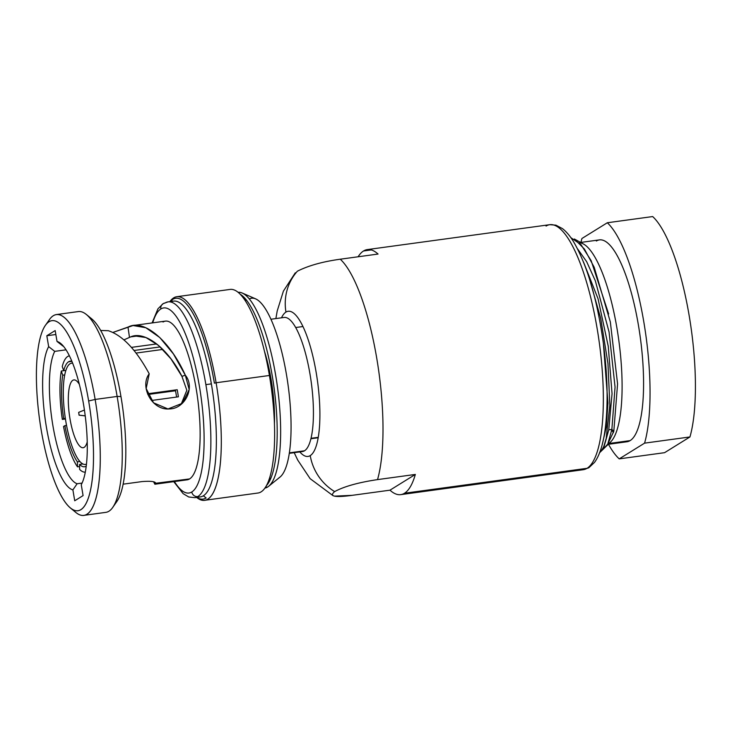<?xml version="1.0" encoding="UTF-8"?>
<svg xmlns="http://www.w3.org/2000/svg" width="732" height="732" viewBox="0 0 732 732"><rect width="100%" height="100%" fill="white"/><g stroke="black" fill="none" stroke-linecap="round" stroke-linejoin="round"><path stroke-width="1.1" d="M64.736 374.949L62.742 375.196L61.296 371.023A58.67 15.692 -97.8 0 0 62.339 419.399L63.675 418.576A53.29 14.247 82.2 0 1 62.742 375.196A53.29 14.247 -97.8 0 0 63.675 418.576L65.34 418.347M62.247 366.531A58.67 15.692 -97.8 0 1 67.692 356.493A58.67 15.692 -97.8 0 1 69.421 355.844A58.67 15.692 -97.8 0 0 67.692 356.493A58.67 15.692 -97.8 0 0 62.247 366.531L63.684 370.694A53.29 14.247 82.2 0 1 68.579 361.773A53.29 14.247 82.2 0 1 71.892 361.306A53.29 14.247 -97.8 0 0 70.263 361.169A53.29 14.247 -97.8 0 0 68.579 361.773L71.919 361.37L68.579 361.773A53.29 14.247 -97.8 0 0 63.684 370.694L65.889 370.419M82.826 463.942L79.541 464.436A53.29 14.247 -97.8 0 0 84.674 466.76A53.29 14.247 -97.8 0 0 86.211 466.183A53.29 14.247 82.2 0 1 79.541 464.436L79.651 469.432A58.67 15.692 -97.8 0 0 85.296 472.113A58.67 15.692 -97.8 0 1 79.651 469.432M63.538 426.482A58.67 15.692 -97.8 0 0 77.51 466.851L77.4 461.855A53.29 14.247 82.2 0 1 64.874 425.658L63.538 426.482A58.67 15.692 -97.8 0 0 77.51 466.851L79.587 466.558M334.808 496.131L352.165 495.335L389.973 490.175A123.653 33.068 -97.8 0 0 400.743 494.631A123.653 33.068 -97.8 0 0 404.503 493.24A123.653 33.068 -97.8 0 0 415.337 474.437L377.529 479.606A123.653 33.068 -97.8 0 0 376.76 358.332A123.653 33.068 -97.8 0 0 340.261 259.21L378.06 254.05A123.653 33.068 -97.8 0 0 367.29 249.594A123.653 33.068 -97.8 0 0 363.53 250.985L371.289 249.923L363.53 250.985A123.653 33.068 -97.8 0 0 358.104 256.776M404.503 493.24L587.037 468.315A123.653 33.068 82.2 0 1 583.276 469.706A123.653 33.068 -97.8 0 0 587.037 468.315L404.503 493.24M546.063 226.069A123.653 33.068 82.2 0 1 549.823 224.678A123.653 33.068 82.2 0 1 598.254 335.466A123.653 33.068 82.2 0 1 587.037 468.315A123.653 33.068 -97.8 0 0 598.254 335.466A123.653 33.068 -97.8 0 0 549.823 224.678A123.653 33.068 -97.8 0 0 546.063 226.069M270.959 319.243L284.126 317.45A67.673 18.099 82.2 0 1 310.642 378.078A67.673 18.099 82.2 0 1 304.494 450.793L289.341 452.861L304.494 450.793A67.673 18.099 82.2 0 1 302.435 451.553L289.268 453.346M274.427 424.029A67.673 18.099 -97.8 0 0 264.517 351.47M151.423 400.495L178.398 396.808A58.67 15.692 -97.8 0 0 177.199 389.726L147.562 393.779M136.097 353.071L162.824 349.42M160.198 346.904L134.048 350.482M64.297 370.621L61.296 371.023A58.67 15.692 -97.8 0 0 62.339 419.399L65.441 418.978M310.999 438.322L318.228 437.343L310.999 438.322M176.595 397.055A51.89 13.871 -97.8 0 0 175.515 390.769L147.855 394.493M66.548 425.429L64.874 425.658A53.29 14.247 -97.8 0 0 77.4 461.855L79.852 461.48M400.743 494.631L583.276 469.706L588.976 467.62A5.389 5.151 -121.8 0 1 587.037 468.315A5.389 5.151 58.2 0 0 588.976 467.62L594.503 462.395C600.185 454.682 603.973 441.652 605.858 423.288C608.164 399.526 607.267 372.414 603.186 341.945C596.845 298.034 586.936 264.572 573.458 241.56C569.981 235.914 566.321 231.605 562.478 228.622L555.908 225.163L549.823 224.678L367.29 249.594M377.529 479.606C358.406 482.461 344.113 486.46 334.652 491.593A50.398 48.221 -121.8 0 1 310.231 455.606A73.255 19.59 -97.8 0 0 316.197 372.615A73.255 19.59 -97.8 0 0 285.956 312.079A50.398 48.221 -121.8 0 1 297.375 271.206C308.382 265.634 322.675 261.635 340.261 259.21A123.653 33.068 82.2 0 1 376.76 358.332A123.653 33.068 82.2 0 1 377.529 479.606L415.337 474.437L389.973 490.175L352.165 495.335C334.661 497.705 328.824 496.452 334.652 491.593C344.113 486.46 358.406 482.461 377.529 479.606M378.06 254.05L340.261 259.21C322.675 261.635 308.382 265.634 297.375 271.206A50.398 48.221 58.2 0 0 285.956 312.079A73.255 19.59 -97.8 0 0 281.509 317.807M299.818 451.909A73.255 19.59 -97.8 0 0 310.231 455.606A50.398 48.221 58.2 0 0 334.652 491.593M85.406 464.445A51.094 13.661 -97.8 0 1 65.386 418.667A51.094 13.661 -97.8 0 1 70.025 363.777A51.094 13.661 -97.8 0 1 71.58 363.2A51.094 13.661 -97.8 0 1 72.669 363.218A51.094 13.661 -97.8 0 0 70.025 363.777A51.094 13.661 -97.8 0 0 65.706 420.662A51.094 13.661 -97.8 0 0 86.449 464.143A51.094 13.661 -97.8 0 1 85.406 464.445L86.431 464.308M87.218 441.945A34.23 9.15 82.2 0 1 84.162 447.353A34.23 9.15 82.2 0 1 70.034 419.07A34.23 9.15 82.2 0 1 72.825 380.301A34.23 9.15 82.2 0 1 79.358 384.392M78.699 412.363L79.065 415.172L85.214 415.84L79.129 415.154L78.663 412.381L84.427 410.03L78.681 412.372M246.803 300.55A91.07 24.357 -97.8 0 0 244.625 299.717M269.138 479.222A91.07 24.357 -97.8 0 0 271.014 477.831M269.943 378.654A63.894 17.083 82.2 0 1 272.368 396.387M56.401 314.568L78.397 311.567A101.336 27.093 82.2 0 1 117.138 396.442L95.142 399.443L88.654 400.98A95.938 25.657 -97.8 0 0 45.43 325.319A95.938 25.657 -97.8 0 0 41.248 430.37A95.938 25.657 82.2 0 1 49.062 321.696A95.938 25.657 82.2 0 1 88.654 400.98A95.938 25.657 82.2 0 1 80.849 509.646A95.938 25.657 82.2 0 1 41.248 430.37A95.938 25.657 -97.8 0 0 70.373 507.953A95.938 25.657 -97.8 0 0 88.654 400.98L95.142 399.443A101.336 27.093 -97.8 0 0 56.401 314.568A101.336 27.093 -97.8 0 0 47.525 322.876M57.023 341.451L55.175 330.571L46.821 335.75L48.66 346.639A75.057 20.066 -97.8 0 0 46.409 427.168A75.057 20.066 -97.8 0 0 72.889 489.891L74.728 500.779L83.091 495.591L81.252 484.712A75.057 20.066 -97.8 0 0 83.494 404.174A75.057 20.066 -97.8 0 0 57.023 341.451L63.098 346.19A69.659 18.629 82.2 0 1 63.538 346.346A69.659 18.629 -97.8 0 0 63.098 346.19L57.023 341.451A75.057 20.066 -97.8 0 1 60.719 343.473A75.057 20.066 -97.8 0 1 84.5 410.551A75.057 20.066 -97.8 0 1 81.252 484.712L83.091 495.591L74.728 500.779L72.889 489.891L77.125 483.751L82.066 483.074L77.125 483.751A69.659 18.629 82.2 0 1 52.896 425.64A69.659 18.629 82.2 0 1 54.735 351.369A69.659 18.629 -97.8 0 0 52.896 425.64A69.659 18.629 -97.8 0 0 77.125 483.751L72.889 489.891A75.057 20.066 -97.8 0 1 46.409 427.168A75.057 20.066 -97.8 0 1 48.66 346.639L46.821 335.75L55.175 330.571L57.023 341.451M114.686 504.055A95.938 25.657 -97.8 0 0 120.963 396.561A95.938 25.657 82.2 0 1 116.781 501.621L112.728 507.404A101.336 27.093 -97.8 0 0 117.138 396.442A101.336 27.093 82.2 0 1 105.811 512.363L83.814 515.374A101.336 27.093 -97.8 0 0 95.142 399.443L117.138 396.442L120.963 396.561A95.938 25.657 -97.8 0 0 89.176 317.194M73.035 509.737A101.336 27.093 -97.8 0 0 83.814 515.374M100.687 330.471L108.327 330.708C122.528 335.375 136.152 349.74 149.218 373.796C139.391 386.725 152.155 410.615 169.394 408.932C184.922 408.886 195.526 387.512 185.324 375.205L173.438 353.968L159.786 337.534L145.833 327.735L133.078 325.53L112.893 332.438L127.999 327.085L129.482 337.415L123.918 339.886L130.653 336.894L129.482 337.415L127.999 327.085L128.924 326.673C144.424 319.179 169.998 341.002 185.324 375.205L181.929 376.349L170.959 358.863L158.515 345.422L145.933 337.534L134.468 335.878L130.653 336.894L138.824 335.778L130.653 336.894C144.543 330.461 167.564 348.002 181.929 376.349L186.834 390.275L181.106 404.375L186.834 390.275L181.929 376.349L185.324 375.205L189.195 389.57L182.414 403.25L168.012 408.968L153.546 402.82L146.171 388.546L149.218 373.796C136.152 349.74 122.528 335.375 108.327 330.708L100.687 330.471M133.169 325.52L165.469 321.11A80.099 21.42 82.2 0 1 196.844 392.874A80.099 21.42 82.2 0 1 189.579 478.929L155.605 483.276C155.468 481.473 150.948 480.906 142.045 481.583L123.104 484.172L142.045 481.583C150.948 480.906 155.468 481.473 155.605 483.276L155.513 482.763L155.459 483.587L189.579 478.929A80.099 21.42 82.2 0 1 184.555 479.616M191.784 491.977A93.412 24.98 -97.8 0 0 199.388 386.157A93.412 24.98 -97.8 0 0 160.83 308.968A93.412 24.98 -97.8 0 0 152.741 322.849A93.412 24.98 -97.8 0 1 160.83 308.968A5.399 5.17 -121.8 0 1 163.145 303.67A5.399 5.17 58.2 0 0 160.83 308.968A93.412 24.98 -97.8 0 1 199.388 386.157A93.412 24.98 -97.8 0 1 191.784 491.977A5.399 5.17 58.2 0 0 197.832 496.561A98.811 26.425 -97.8 0 0 205.875 384.629A98.811 26.425 -97.8 0 0 168.095 301.858A98.811 26.425 -97.8 0 0 165.093 302.975A5.399 5.17 58.2 0 0 163.145 303.67L168.095 301.858A98.811 26.425 82.2 0 1 205.875 384.629L211.374 383.879L205.875 384.629A98.811 26.425 82.2 0 1 197.832 496.561A5.399 5.17 -121.8 0 1 191.784 491.977A93.412 24.98 -97.8 0 1 174.408 481.564A93.412 24.98 -97.8 0 0 191.784 491.977M163.035 322.016A80.099 21.42 82.2 0 1 196.094 388.198A80.099 21.42 82.2 0 1 189.579 478.929A80.099 21.42 82.2 0 1 187.145 479.826L154.845 484.236L155.459 483.587L153.61 481.812L154.855 484.236M117.138 396.442A101.336 27.093 -97.8 0 0 86.385 314.486L91.848 318.978A95.938 25.657 82.2 0 1 120.963 396.561L117.138 396.442M45.43 325.319L49.492 319.527A101.336 27.093 82.2 0 1 95.142 399.443A101.336 27.093 82.2 0 1 75.826 512.446L70.373 507.953M168.095 301.858L173.594 301.108A98.811 26.425 82.2 0 1 211.374 383.879A98.811 26.425 82.2 0 1 203.331 495.811A98.811 26.425 82.2 0 1 200.33 496.918L194.831 497.668A98.811 26.425 -97.8 0 0 197.832 496.561A98.811 26.425 82.2 0 1 194.831 497.668L188.71 496.973L183.156 493.67L173.749 481.656M172.578 299.425A101.336 27.093 82.2 0 1 214.403 383.165L216.105 382.763A102.755 27.477 82.2 0 1 196.624 497.431A102.755 27.477 -97.8 0 0 204.621 500.313A102.755 27.477 -97.8 0 0 216.105 382.763L214.403 383.165A101.336 27.093 -97.8 0 0 172.578 299.425L171.142 301.447L172.578 299.425M197.503 496.753A98.811 26.425 -97.8 0 0 203.331 495.811L206.159 497.952A101.336 27.093 82.2 0 1 196.78 497.403A101.336 27.093 -97.8 0 0 206.159 497.952L203.331 495.811A98.811 26.425 -97.8 0 0 211.374 383.879A98.811 26.425 -97.8 0 0 170.922 302.023M176.824 296.698L230.132 289.415A102.755 27.477 82.2 0 1 269.422 375.479L216.105 382.763A102.755 27.477 -97.8 0 0 176.824 296.698A102.755 27.477 -97.8 0 0 169.888 301.611A102.755 27.477 82.2 0 1 216.105 382.763L269.422 375.479A102.755 27.477 82.2 0 1 257.929 493.029L204.621 500.313M66.045 349.823L54.735 351.369L48.66 346.639L54.735 351.369L66.045 349.823M55.842 334.515L46.821 335.75L55.842 334.515M243.893 297.192L242.246 296.506L243.893 297.192M264.865 488.107A98.811 26.425 -97.8 0 0 267.601 487.036A98.811 26.425 82.2 0 1 264.865 488.107M265.387 487.338L267.601 487.036A98.811 26.425 -97.8 0 0 268.617 486.313A98.811 26.425 -97.8 0 0 277.41 386.67A98.811 26.425 -97.8 0 0 242.228 293.029A98.811 26.425 -97.8 0 0 238.138 292.306A98.811 26.425 82.2 0 1 276.65 381.372A98.811 26.425 82.2 0 1 267.601 487.036L265.387 487.338M249.347 298.958A91.125 24.366 82.2 0 1 286.624 375.534A91.125 24.366 82.2 0 1 279.048 477.767M242.228 293.029L255.651 298.857A91.125 24.366 82.2 0 1 288.088 385.206A91.125 24.366 82.2 0 1 279.981 477.099L268.617 486.313M266.384 485.655A98.811 26.425 -97.8 0 0 273.969 387.137A98.811 26.425 -97.8 0 0 240.261 294.255M664.583 452.678L689.947 436.949A123.653 33.068 -97.8 0 0 689.178 315.675A123.653 33.068 -97.8 0 0 652.669 216.562L607.304 222.757L581.94 238.486A123.653 33.068 -97.8 0 0 580.906 242.411A123.653 33.068 82.2 0 1 581.94 238.486L607.304 222.757L652.669 216.562A123.653 33.068 82.2 0 1 689.178 315.675A123.653 33.068 82.2 0 1 689.947 436.949L644.581 443.144A123.653 33.068 -97.8 0 0 643.803 321.87A123.653 33.068 -97.8 0 0 607.304 222.757A123.653 33.068 82.2 0 1 643.803 321.87A123.653 33.068 82.2 0 1 644.581 443.144L689.947 436.949L664.583 452.678L619.217 458.873L664.583 452.678M608.475 444.287A123.653 33.068 -97.8 0 0 619.217 458.873L644.581 443.144L619.217 458.873A123.653 33.068 82.2 0 1 608.475 444.287M611.687 430.059A101.876 27.24 -97.8 0 0 613.407 432.603A101.876 27.24 82.2 0 1 611.687 430.059M623.746 441.478A101.876 27.24 -97.8 0 0 630.133 440.609A101.876 27.24 -97.8 0 0 638.423 325.209A101.876 27.24 -97.8 0 0 596.379 241.02M580.641 242.448L599.481 239.876A101.876 27.24 82.2 0 1 639.384 331.148A101.876 27.24 82.2 0 1 630.133 440.609L609.07 443.482L630.133 440.609A101.876 27.24 82.2 0 1 627.04 441.753L608.21 444.324M608.658 443.537A101.876 27.24 -97.8 0 0 618.238 336.327A101.876 27.24 -97.8 0 0 579.213 242.75M613.819 431.23L611.87 429.419L607.752 444.114L603.415 448.936L603.808 446.447A111.337 29.774 82.2 0 1 599.654 452.66A111.337 29.774 -97.8 0 0 603.808 446.447L603.415 448.936L607.752 444.114L613.819 431.23L617.57 383.916L610.342 321.97L594.201 267.281L584.383 248.999L574.437 239.044M574.355 238.998L583.505 244.021A101.876 27.24 82.2 0 1 618.769 340.06A101.876 27.24 82.2 0 1 610.543 442.046L599.371 452.943M611.87 429.419L615.054 387.036L609.07 332.008L595.345 280.841L586.671 261.69L577.585 248.898L586.671 261.69L595.345 280.841L609.07 332.008L615.054 387.036L611.87 429.419L608.759 429.84L612.053 393.706L608.265 346.346L598.044 298.748L583.468 261.946L598.044 298.748L608.265 346.346L612.053 393.706L608.759 429.84L611.87 429.419M603.406 343.564L607.944 403.03L606.288 427.095L602.189 444.69L606.288 427.095L607.944 403.03L603.406 343.564M570.878 237.68L580.933 244.57L591.172 260.711L608.658 313.964M603.415 448.936L608.759 429.84L603.415 448.936M603.808 446.447L608.759 429.84L603.808 446.447M589.178 277.931L600.707 318.319L607.963 363.52L609.838 405.427L606.27 437.397M131.412 347.38L156.694 343.93M318.164 437.745L310.899 438.743M302.975 326.536L295.71 327.524M333.005 495.656L310.13 478.664L297.75 460.117L294.191 452.678M275.882 318.576L277.208 310.963L283.394 291.144L295.289 272.816M71.58 363.2L72.614 363.063M79.065 415.172L85.223 415.895M152.082 322.94L157.938 308.822L163.145 303.67"/></g></svg>
